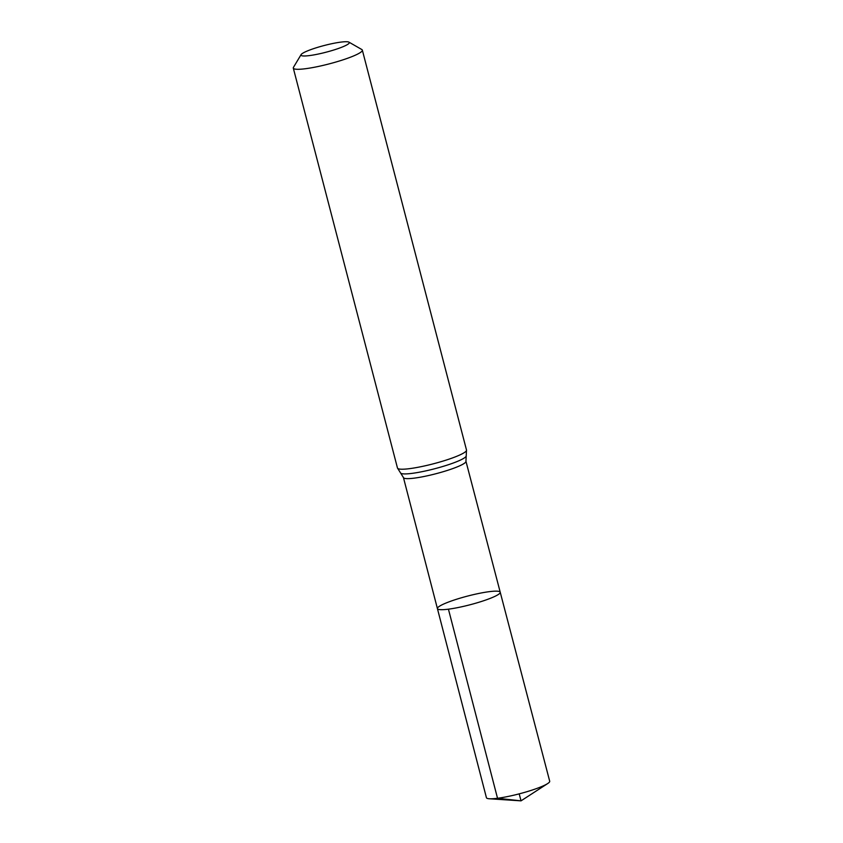 <?xml version="1.0" encoding="UTF-8"?>
<svg xmlns="http://www.w3.org/2000/svg" width="843" height="843" viewBox="0 0 843 843"><rect width="100%" height="100%" fill="white"/><g stroke="black" fill="none" stroke-linecap="round" stroke-linejoin="round"><path stroke-width="1.26" d="M448.434 609.173A32.456 4.521 165.4 0 1 437.412 608.604A32.456 4.521 165.4 0 1 467.675 596.054A32.456 4.521 165.4 0 1 500.226 592.239A32.456 4.521 165.4 0 1 482.512 601.122A32.456 4.521 165.4 0 1 448.434 609.173A32.456 4.521 165.4 0 1 437.412 608.604L486.422 797.699A32.698 4.552 165.4 0 0 489.319 798.764A32.698 4.552 165.4 0 0 497.528 798.268A32.698 4.552 165.4 0 0 547.687 783.558A32.698 4.552 165.4 0 0 549.699 781.219L500.226 592.239A32.456 4.521 165.4 0 1 482.512 601.122A32.456 4.521 165.4 0 1 448.434 609.173L497.528 798.268L521.027 800.85L519.204 793.864M309.465 55.585A24.963 3.477 165.4 0 1 301.099 54.616A24.963 3.477 165.4 0 1 324.27 45.49A24.963 3.477 165.4 0 1 348.949 42.15A24.963 3.477 165.4 0 1 337.189 48.894A24.963 3.477 165.4 0 1 309.465 55.585M348.949 42.15L361.816 49.526A35.669 4.963 165.4 0 1 362.332 50.116A35.669 4.963 165.4 0 1 342.869 59.885A35.669 4.963 165.4 0 1 305.419 68.726A35.669 4.963 165.4 0 1 293.301 68.104A35.669 4.963 165.4 0 1 293.469 67.335L301.099 54.616M362.332 50.116L466.506 450.046L465.947 461.269A32.297 4.5 165.4 0 1 448.318 470.109A32.297 4.5 165.4 0 1 414.419 478.118A32.297 4.5 165.4 0 1 403.439 477.549L437.412 608.604M466.506 450.046A35.669 4.963 165.4 0 1 447.032 459.814A35.669 4.963 165.4 0 1 409.593 468.645A35.669 4.963 165.4 0 1 397.474 468.023L403.439 477.549M466.19 456.137A33.983 4.731 165.4 0 1 446.221 465.42A33.983 4.731 165.4 0 1 412.006 473.376A33.983 4.731 165.4 0 1 400.731 473.186M465.947 461.269L500.226 592.239M293.301 68.104L397.474 468.023M489.319 798.764L521.027 800.85L547.687 783.558"/></g></svg>
